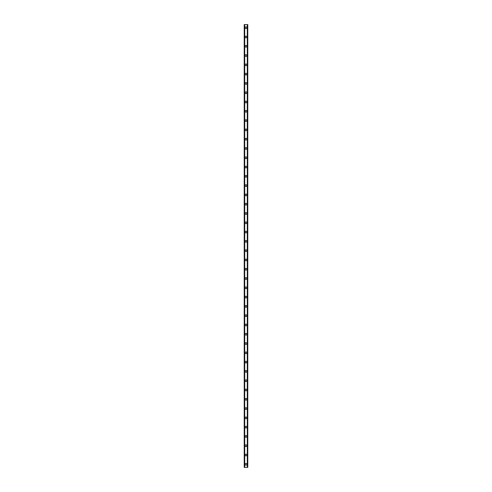 <?xml version="1.0" encoding="UTF-8"?>
<svg xmlns="http://www.w3.org/2000/svg" width="492" height="492" viewBox="0 0 492 492"><rect width="100%" height="100%" fill="white"/><g stroke="black" fill="none" stroke-linecap="round" stroke-linejoin="round"><path stroke-width="0.74" d="M245.151 464.307A0.849 0.849 0 0 1 246 463.452A0.849 0.849 0 0 1 246.849 464.307A0.849 0.849 0 0 1 246 465.155A0.849 0.849 0 0 1 245.151 464.307M245.151 455.014A0.849 0.849 0 0 1 246 454.165A0.849 0.849 0 0 1 246.849 455.014A0.849 0.849 0 0 1 246 455.863A0.849 0.849 0 0 1 245.151 455.014M245.151 445.727A0.849 0.849 0 0 1 246 444.873A0.849 0.849 0 0 1 246.849 445.727A0.849 0.849 0 0 1 246 446.576A0.849 0.849 0 0 1 245.151 445.727M245.151 436.435A0.849 0.849 0 0 1 246 435.586A0.849 0.849 0 0 1 246.849 436.435A0.849 0.849 0 0 1 246 437.283A0.849 0.849 0 0 1 245.151 436.435M245.151 427.148A0.849 0.849 0 0 1 246 426.293A0.849 0.849 0 0 1 246.849 427.148A0.849 0.849 0 0 1 246 427.997A0.849 0.849 0 0 1 245.151 427.148M245.151 417.856A0.849 0.849 0 0 1 246 417.007A0.849 0.849 0 0 1 246.849 417.856A0.849 0.849 0 0 1 246 418.71A0.849 0.849 0 0 1 245.151 417.856M245.151 408.569A0.849 0.849 0 0 1 246 407.714A0.849 0.849 0 0 1 246.849 408.569A0.849 0.849 0 0 1 246 409.418A0.849 0.849 0 0 1 245.151 408.569M245.151 399.276A0.849 0.849 0 0 1 246 398.428A0.849 0.849 0 0 1 246.849 399.276A0.849 0.849 0 0 1 246 400.131A0.849 0.849 0 0 1 245.151 399.276M245.151 389.99A0.849 0.849 0 0 1 246 389.135A0.849 0.849 0 0 1 246.849 389.99A0.849 0.849 0 0 1 246 390.839A0.849 0.849 0 0 1 245.151 389.99M245.151 380.697A0.849 0.849 0 0 1 246 379.849A0.849 0.849 0 0 1 246.849 380.697A0.849 0.849 0 0 1 246 381.552A0.849 0.849 0 0 1 245.151 380.697M245.151 371.411A0.849 0.849 0 0 1 246 370.556A0.849 0.849 0 0 1 246.849 371.411A0.849 0.849 0 0 1 246 372.259A0.849 0.849 0 0 1 245.151 371.411M245.151 362.118A0.849 0.849 0 0 1 246 361.269A0.849 0.849 0 0 1 246.849 362.118A0.849 0.849 0 0 1 246 362.973A0.849 0.849 0 0 1 245.151 362.118M245.151 352.832A0.849 0.849 0 0 1 246 351.977A0.849 0.849 0 0 1 246.849 352.832A0.849 0.849 0 0 1 246 353.68A0.849 0.849 0 0 1 245.151 352.832M245.151 343.539A0.849 0.849 0 0 1 246 342.69A0.849 0.849 0 0 1 246.849 343.539A0.849 0.849 0 0 1 246 344.394A0.849 0.849 0 0 1 245.151 343.539M245.151 334.252A0.849 0.849 0 0 1 246 333.398A0.849 0.849 0 0 1 246.849 334.252A0.849 0.849 0 0 1 246 335.101A0.849 0.849 0 0 1 245.151 334.252M245.151 324.96A0.849 0.849 0 0 1 246 324.111A0.849 0.849 0 0 1 246.849 324.96A0.849 0.849 0 0 1 246 325.815A0.849 0.849 0 0 1 245.151 324.96M245.151 315.673A0.849 0.849 0 0 1 246 314.818A0.849 0.849 0 0 1 246.849 315.673A0.849 0.849 0 0 1 246 316.522A0.849 0.849 0 0 1 245.151 315.673M245.151 306.381A0.849 0.849 0 0 1 246 305.532A0.849 0.849 0 0 1 246.849 306.381A0.849 0.849 0 0 1 246 307.236A0.849 0.849 0 0 1 245.151 306.381M245.151 297.094A0.849 0.849 0 0 1 246 296.239A0.849 0.849 0 0 1 246.849 297.094A0.849 0.849 0 0 1 246 297.943A0.849 0.849 0 0 1 245.151 297.094M245.151 287.802A0.849 0.849 0 0 1 246 286.953A0.849 0.849 0 0 1 246.849 287.802A0.849 0.849 0 0 1 246 288.656A0.849 0.849 0 0 1 245.151 287.802M245.151 278.515A0.849 0.849 0 0 1 246 277.66A0.849 0.849 0 0 1 246.849 278.515A0.849 0.849 0 0 1 246 279.364A0.849 0.849 0 0 1 245.151 278.515M245.151 269.222A0.849 0.849 0 0 1 246 268.374A0.849 0.849 0 0 1 246.849 269.222A0.849 0.849 0 0 1 246 270.077A0.849 0.849 0 0 1 245.151 269.222M245.151 259.936A0.849 0.849 0 0 1 246 259.081A0.849 0.849 0 0 1 246.849 259.936A0.849 0.849 0 0 1 246 260.785A0.849 0.849 0 0 1 245.151 259.936M245.151 250.643A0.849 0.849 0 0 1 246 249.795A0.849 0.849 0 0 1 246.849 250.643A0.849 0.849 0 0 1 246 251.498A0.849 0.849 0 0 1 245.151 250.643M245.151 241.357A0.849 0.849 0 0 1 246 240.502A0.849 0.849 0 0 1 246.849 241.357A0.849 0.849 0 0 1 246 242.205A0.849 0.849 0 0 1 245.151 241.357M245.151 232.064A0.849 0.849 0 0 1 246 231.215A0.849 0.849 0 0 1 246.849 232.064A0.849 0.849 0 0 1 246 232.919A0.849 0.849 0 0 1 245.151 232.064M245.151 222.778A0.849 0.849 0 0 1 246 221.923A0.849 0.849 0 0 1 246.849 222.778A0.849 0.849 0 0 1 246 223.626A0.849 0.849 0 0 1 245.151 222.778M245.151 213.485A0.849 0.849 0 0 1 246 212.636A0.849 0.849 0 0 1 246.849 213.485A0.849 0.849 0 0 1 246 214.34A0.849 0.849 0 0 1 245.151 213.485M245.151 204.198A0.849 0.849 0 0 1 246 203.344A0.849 0.849 0 0 1 246.849 204.198A0.849 0.849 0 0 1 246 205.047A0.849 0.849 0 0 1 245.151 204.198M245.151 194.906A0.849 0.849 0 0 1 246 194.057A0.849 0.849 0 0 1 246.849 194.906A0.849 0.849 0 0 1 246 195.761A0.849 0.849 0 0 1 245.151 194.906M245.151 185.619A0.849 0.849 0 0 1 246 184.764A0.849 0.849 0 0 1 246.849 185.619A0.849 0.849 0 0 1 246 186.468A0.849 0.849 0 0 1 245.151 185.619M245.151 176.327A0.849 0.849 0 0 1 246 175.478A0.849 0.849 0 0 1 246.849 176.327A0.849 0.849 0 0 1 246 177.181A0.849 0.849 0 0 1 245.151 176.327M245.151 167.04A0.849 0.849 0 0 1 246 166.185A0.849 0.849 0 0 1 246.849 167.04A0.849 0.849 0 0 1 246 167.889A0.849 0.849 0 0 1 245.151 167.04M245.151 157.748A0.849 0.849 0 0 1 246 156.899A0.849 0.849 0 0 1 246.849 157.748A0.849 0.849 0 0 1 246 158.602A0.849 0.849 0 0 1 245.151 157.748M245.151 148.461A0.849 0.849 0 0 1 246 147.606A0.849 0.849 0 0 1 246.849 148.461A0.849 0.849 0 0 1 246 149.31A0.849 0.849 0 0 1 245.151 148.461M245.151 139.168A0.849 0.849 0 0 1 246 138.32A0.849 0.849 0 0 1 246.849 139.168A0.849 0.849 0 0 1 246 140.023A0.849 0.849 0 0 1 245.151 139.168M245.151 129.882A0.849 0.849 0 0 1 246 129.027A0.849 0.849 0 0 1 246.849 129.882A0.849 0.849 0 0 1 246 130.731A0.849 0.849 0 0 1 245.151 129.882M245.151 120.589A0.849 0.849 0 0 1 246 119.74A0.849 0.849 0 0 1 246.849 120.589A0.849 0.849 0 0 1 246 121.444A0.849 0.849 0 0 1 245.151 120.589M245.151 111.303A0.849 0.849 0 0 1 246 110.448A0.849 0.849 0 0 1 246.849 111.303A0.849 0.849 0 0 1 246 112.151A0.849 0.849 0 0 1 245.151 111.303M245.151 102.01A0.849 0.849 0 0 1 246 101.161A0.849 0.849 0 0 1 246.849 102.01A0.849 0.849 0 0 1 246 102.865A0.849 0.849 0 0 1 245.151 102.01M245.151 92.724A0.849 0.849 0 0 1 246 91.869A0.849 0.849 0 0 1 246.849 92.724A0.849 0.849 0 0 1 246 93.572A0.849 0.849 0 0 1 245.151 92.724M245.151 83.431A0.849 0.849 0 0 1 246 82.582A0.849 0.849 0 0 1 246.849 83.431A0.849 0.849 0 0 1 246 84.286A0.849 0.849 0 0 1 245.151 83.431M245.151 74.144A0.849 0.849 0 0 1 246 73.29A0.849 0.849 0 0 1 246.849 74.144A0.849 0.849 0 0 1 246 74.993A0.849 0.849 0 0 1 245.151 74.144M245.151 64.852A0.849 0.849 0 0 1 246 64.003A0.849 0.849 0 0 1 246.849 64.852A0.849 0.849 0 0 1 246 65.707A0.849 0.849 0 0 1 245.151 64.852M245.151 55.565A0.849 0.849 0 0 1 246 54.717A0.849 0.849 0 0 1 246.849 55.565A0.849 0.849 0 0 1 246 56.414A0.849 0.849 0 0 1 245.151 55.565M245.151 46.273A0.849 0.849 0 0 1 246 45.424A0.849 0.849 0 0 1 246.849 46.273A0.849 0.849 0 0 1 246 47.127A0.849 0.849 0 0 1 245.151 46.273M245.151 36.986A0.849 0.849 0 0 1 246 36.137A0.849 0.849 0 0 1 246.849 36.986A0.849 0.849 0 0 1 246 37.835A0.849 0.849 0 0 1 245.151 36.986M245.151 27.693A0.849 0.849 0 0 1 246 26.845A0.849 0.849 0 0 1 246.849 27.693A0.849 0.849 0 0 1 246 28.548A0.849 0.849 0 0 1 245.151 27.693M247.759 24.6L244.216 24.6L244.216 467.4L247.783 467.4L247.783 24.6L247.759 467.4M247.402 467.4L247.402 24.6L247.408 467.4M244.592 467.4L244.592 24.6L244.598 467.4M244.266 24.6L244.266 467.4M244.303 24.6L244.303 467.4M244.715 24.6L244.715 467.4M247.285 24.6L247.285 467.4M247.697 24.6L247.697 467.4M247.734 24.6L247.734 467.4M244.241 24.6L244.241 467.4"/></g></svg>
